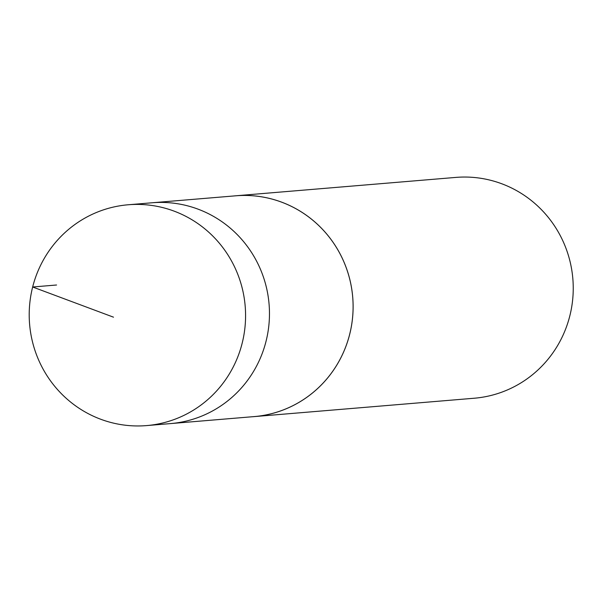 <?xml version="1.0" encoding="UTF-8"?>
<svg xmlns="http://www.w3.org/2000/svg" width="603" height="603" viewBox="0 0 603 603"><rect width="100%" height="100%" fill="white"/><g stroke="black" fill="none" stroke-linecap="round" stroke-linejoin="round"><path stroke-width="0.9" d="M146.627 425.59L170.528 423.592A110.794 108.163 -94.8 0 0 199.962 416.794A110.794 108.163 -94.8 0 0 266.737 288.86A110.794 108.163 -94.8 0 0 152.092 202.774L235.728 195.809A110.779 108.148 85.2 0 1 350.366 281.88A110.779 108.148 85.2 0 1 283.598 409.799A110.779 108.148 85.2 0 1 254.165 416.59L170.528 423.592A110.794 108.163 -94.8 0 0 199.962 416.794A110.794 108.163 -94.8 0 0 266.737 288.86A110.794 108.163 -94.8 0 0 152.092 202.774L128.19 204.771A110.794 108.171 85.2 0 1 242.843 290.857A110.794 108.171 85.2 0 1 176.068 418.799A110.794 108.171 85.2 0 1 146.627 425.59A110.794 108.171 85.2 0 1 31.944 339.519A110.794 108.171 85.2 0 1 98.719 211.57A110.794 108.171 85.2 0 1 128.19 204.771M233.813 195.967A110.794 108.171 85.2 0 1 235.713 195.794A110.794 108.171 85.2 0 1 352.725 297.204A110.794 108.171 85.2 0 1 254.149 416.613A110.794 108.171 85.2 0 1 252.25 416.756M235.713 195.794L455.838 177.41A110.794 108.171 85.2 0 1 572.85 278.82A110.794 108.171 85.2 0 1 474.275 398.229L254.149 416.613M56.561 285L32.66 286.998L113.5 317.178"/></g></svg>
